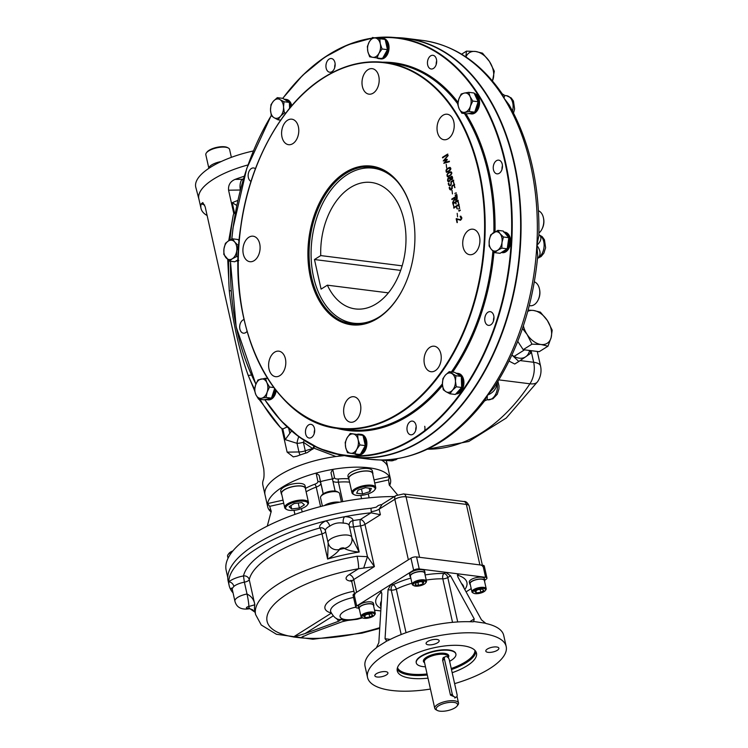 <?xml version="1.0" encoding="UTF-8"?>
<svg xmlns="http://www.w3.org/2000/svg" width="748" height="748" viewBox="0 0 748 748"><rect width="100%" height="100%" fill="white"/><g stroke="black" fill="none" stroke-linecap="round" stroke-linejoin="round"><path stroke-width="1.12" d="M448.473 171.114C450.922 168.655 450.745 167.842 447.93 168.674C445.471 171.17 445.649 171.984 448.473 171.114M449.352 180.969C452.605 175.612 444.91 180.203 449.352 180.969M451.764 179.118L451.848 176.837C450.52 177.407 450.296 178.22 451.194 179.258L452.063 179.155L451.998 176.874M451.343 179.268L452.063 179.155M448.847 181.156L450.371 180.146L450.548 178.884L449.604 178.052M450.324 177.734L452.073 176.341M448.697 181.773L447.902 180.52L448.697 177.931L449.632 177.491M455.588 195.565L456.897 194.527M456.149 199.623L456.663 196.584L454.522 197.93L456.149 199.623M455.663 199.8L456.448 199.66L456.71 196.78M455.579 200.361L454.644 199.847M452.213 199.604L452.091 199.09L457.215 195.873M452.914 202.717L454.644 199.005L454.204 198.351M454.083 208.122L453.971 207.607L459.113 204.372M457.28 208.86L456.486 206.616M459.44 207.682L458.608 205.279M459.076 211.17L460.385 210.132M490.781 324.81A6.9 4.572 -82.8 0 0 493.97 318.377A6.9 4.572 -82.8 0 0 491.483 312.122A6.9 4.572 -82.8 0 0 490.239 311.673A6.9 4.572 -82.8 0 0 484.835 317.947A6.9 4.572 -82.8 0 0 488.509 325.371A6.9 4.572 -82.8 0 0 490.781 324.81M499.262 173.293A6.9 4.572 -82.8 0 0 502.46 165.869A6.9 4.572 -82.8 0 0 498.72 160.156A6.9 4.572 -82.8 0 0 496.448 160.708A6.9 4.572 -82.8 0 0 493.241 168.132A6.9 4.572 -82.8 0 0 496.99 173.845A6.9 4.572 -82.8 0 0 499.262 173.293M433.466 68.433A6.9 4.572 -82.8 0 0 436.673 61.018A6.9 4.572 -82.8 0 0 432.924 55.296A6.9 4.572 -82.8 0 0 427.959 59.653A6.9 4.572 -82.8 0 0 431.203 68.994A6.9 4.572 -82.8 0 0 433.466 68.433M331.953 71.668A6.9 4.572 -82.8 0 0 335.151 64.253A6.9 4.572 -82.8 0 0 331.411 58.531A6.9 4.572 -82.8 0 0 326.147 68.143A6.9 4.572 -82.8 0 0 329.681 72.229A6.9 4.572 -82.8 0 0 331.953 71.668M255.405 168.796A6.9 4.572 -82.8 0 0 253.628 167.963A6.9 4.572 -82.8 0 0 248.401 173.265A6.9 4.572 -82.8 0 0 250.645 181.212A6.9 4.572 -82.8 0 0 251.01 181.409M244.035 319.555A6.9 4.572 -82.8 0 0 239.678 326.596A6.9 4.572 -82.8 0 0 243.418 333.178A6.9 4.572 -82.8 0 0 245.69 332.626A6.9 4.572 -82.8 0 0 247.036 331.392M311.477 437.477A6.9 4.572 -82.8 0 0 314.179 433.681A6.9 4.572 -82.8 0 0 310.934 424.34A6.9 4.572 -82.8 0 0 305.53 430.614A6.9 4.572 -82.8 0 0 309.204 438.038A6.9 4.572 -82.8 0 0 311.477 437.477M412.999 434.242A6.9 4.572 -82.8 0 0 415.991 425.191A6.9 4.572 -82.8 0 0 412.457 421.105A6.9 4.572 -82.8 0 0 407.052 427.379A6.9 4.572 -82.8 0 0 410.727 434.803A6.9 4.572 -82.8 0 0 412.999 434.242M259.706 243.801A12.856 8.518 97.2 0 1 249.907 261.707A12.856 8.518 97.2 0 1 243.063 247.887A12.856 8.518 97.2 0 1 253.123 236.2A12.856 8.518 97.2 0 1 259.706 243.801M298.387 126.786A12.856 8.518 97.2 0 1 288.588 144.691A12.856 8.518 97.2 0 1 281.744 130.872A12.856 8.518 97.2 0 1 291.804 119.184A12.856 8.518 97.2 0 1 298.387 126.786M378.787 76.268A12.856 8.518 97.2 0 1 368.988 94.164A12.856 8.518 97.2 0 1 362.144 80.345A12.856 8.518 97.2 0 1 372.205 68.657A12.856 8.518 97.2 0 1 378.787 76.268M453.812 121.831A12.856 8.518 97.2 0 1 444.013 139.736A12.856 8.518 97.2 0 1 437.169 125.916A12.856 8.518 97.2 0 1 447.229 114.229A12.856 8.518 97.2 0 1 453.812 121.831M479.515 236.798A12.856 8.518 97.2 0 1 469.707 254.703A12.856 8.518 97.2 0 1 462.862 240.884A12.856 8.518 97.2 0 1 472.923 229.197A12.856 8.518 97.2 0 1 479.515 236.798M440.834 353.813A12.856 8.518 97.2 0 1 431.026 371.719A12.856 8.518 97.2 0 1 424.181 357.899A12.856 8.518 97.2 0 1 434.242 346.212A12.856 8.518 97.2 0 1 440.834 353.813M360.433 404.341A12.856 8.518 97.2 0 1 350.625 422.237A12.856 8.518 97.2 0 1 343.781 408.417A12.856 8.518 97.2 0 1 353.841 396.73A12.856 8.518 97.2 0 1 360.433 404.341M285.409 358.769A12.856 8.518 97.2 0 1 275.601 376.674A12.856 8.518 97.2 0 1 268.756 362.855A12.856 8.518 97.2 0 1 278.817 351.167A12.856 8.518 97.2 0 1 285.409 358.769M456.673 219.173L457.019 222.567L456.168 218.743L460.413 219.622L461.264 219.108L460.142 216.228C462.32 217.229 462.386 218.556 460.338 220.202L456.673 219.173M457.187 213.339L457.58 216.883L457.187 213.339M458.29 209.01L459.721 208.44L458.29 209.01M458.664 210.665L460.085 210.095L460.188 210.562L458.664 210.665M458.814 204.335L459.506 207.411L458.571 205.083L456.804 206.186L456.972 208.823L456.439 206.42L453.784 208.084L453.662 207.57L458.814 204.335M453.251 203.774L453.821 206.355L452.783 203.475L457.888 200.258L458.58 203.363L457.645 201.016L455.906 202.1L455.897 203.933L455.541 202.334L453.251 203.774M456.916 195.836C457.617 199.445 456.813 200.679 454.504 199.538L452.605 202.671L454.345 198.968L454.158 198.155L451.914 199.566L451.792 199.052L456.916 195.836M454.803 193.405L456.224 192.834L454.803 193.405M455.177 195.06L456.598 194.489L456.701 194.957L455.28 195.527L455.177 195.06M452.054 190.375L452.447 193.919L452.054 190.375M454.092 185.055L452.325 186.168L451.502 189.693C450.165 190.254 449.389 189.506 449.202 187.449L449.567 187.215C451.072 190.179 451.829 189.73 451.848 185.878L454.335 184.307L454.662 187.598L454.092 185.055M453.166 180.894L451.399 182.007L450.577 185.532C449.23 186.093 448.463 185.345 448.267 183.288L449.52 185.158L450.464 185.008L451.044 184.317L450.913 181.717L453.41 180.156L453.727 183.438L453.166 180.894M450.268 177.931C452.288 172.863 454.148 181.128 450.623 179.492L449.221 181.577C446.107 182.596 448.061 175.256 450.268 177.931M449.576 176.042L447.407 176.743C446.341 174.424 447.51 172.769 450.913 171.788C452.465 172.713 452.016 174.134 449.576 176.042M448.594 171.638L446.425 172.339C445.359 170.02 446.528 168.365 449.931 167.393C451.483 168.319 451.035 169.731 448.594 171.638M446.229 164.317L446.621 167.851L446.229 164.317M444.705 162.447L449.183 161.241L449.296 161.774L443.779 163.279L446.35 160.081L443.255 160.942L447.902 155.509L444.2 160.109L446.967 159.324L447.108 159.96L444.705 162.447M447.575 154.116L447.687 154.63L442.582 157.847L442.47 157.332L447.575 154.116M345.127 172.564A79.961 52.986 97.2 0 1 412.587 214.339A79.961 52.986 97.2 0 1 403.266 288.298A79.961 52.986 97.2 0 1 317.358 297.246A79.961 52.986 97.2 0 1 345.127 172.564M403.35 288.111A79.148 52.444 97.2 0 1 378.142 317.676A79.148 52.444 97.2 0 1 352.112 324.062A79.148 52.444 97.2 0 1 309.148 258.499A79.148 52.444 97.2 0 1 345.894 173.386A79.148 52.444 97.2 0 1 371.924 167A79.148 52.444 97.2 0 1 412.634 214.536M484.302 371.307A210.497 139.483 -82.8 0 0 511.697 154.041M424.733 426.295A6.9 4.572 97.2 0 1 424.453 431.531M415.729 430.324A6.9 4.572 97.2 0 1 416.197 426.687M314.216 433.56A6.9 4.572 97.2 0 1 314.674 429.922M334.693 67.75A6.9 4.572 97.2 0 1 335.151 64.113M436.206 64.515A6.9 4.572 97.2 0 1 436.664 60.878M501.992 169.366A6.9 4.572 97.2 0 1 502.45 165.729M493.512 320.892A6.9 4.572 97.2 0 1 493.97 317.255M445.154 162.316L449.483 161.278M444.658 159.978L447.267 159.361M443.555 160.979L448.202 155.547M444.088 163.316L446.659 160.119M446.584 172.349C445.668 170.086 446.827 168.44 450.081 167.421M446.687 171.797L450.025 170.161L450.707 168.562L449.997 168.038M449.454 175.518C451.194 174.48 451.652 173.443 450.838 172.405C448.164 172.947 447.052 174.209 447.51 176.191L449.763 175.556C451.493 174.518 451.951 173.48 451.147 172.442L450.979 172.442M447.669 176.191L449.763 175.556M447.566 176.752C446.649 174.49 447.818 172.844 451.063 171.816M450.913 181.717L453.709 180.193M449.885 185.224L451.353 184.363L451.222 181.755M454.036 183.475L453.204 181.1M449.791 185.813L448.837 184.532L448.94 183.101M451.848 185.878L454.634 184.345M454.962 187.636L454.139 185.261M450.82 189.384L452.278 188.524L452.147 185.915M450.717 189.983L449.772 188.692L449.866 187.252M453.774 206.607L453.082 203.512L458.187 200.296M456.205 203.97L455.588 202.53M458.515 203.634L457.683 201.212M457.318 222.605L456.832 218.584M461.264 219.108L460.899 216.191M460.544 219.622L461.563 219.145M460.646 220.239L456.991 219.267M442.881 157.884L442.769 157.37L447.874 154.153M424.864 573.894A7.714 2.758 167.4 0 0 425.06 572.949L424.649 571.098A7.714 2.758 167.4 0 0 422.04 569.696A7.714 2.758 167.4 0 0 413.7 570.939A7.714 2.758 167.4 0 0 409.595 574.464L410.007 576.315A7.714 2.758 167.4 0 0 410.596 577.082M425.06 572.949A7.714 2.758 167.4 0 0 422.452 571.537A7.714 2.758 167.4 0 0 414.111 572.781A7.714 2.758 167.4 0 0 410.007 576.315M373.635 606.086A7.714 2.758 167.4 0 0 373.832 605.141L373.42 603.29A7.714 2.758 167.4 0 0 368.231 601.841A7.714 2.758 167.4 0 0 360.162 604.244A7.714 2.758 167.4 0 0 358.367 606.656L358.778 608.507A7.714 2.758 167.4 0 0 359.367 609.274M373.832 605.141A7.714 2.758 167.4 0 0 368.642 603.692A7.714 2.758 167.4 0 0 360.573 606.095A7.714 2.758 167.4 0 0 358.778 608.507M484.573 581.43A7.714 2.758 167.4 0 0 484.779 580.476L484.367 578.625A7.714 2.758 167.4 0 0 476.242 577.624A7.714 2.758 167.4 0 0 469.314 581.991L469.725 583.842A7.714 2.758 167.4 0 0 470.314 584.618M484.779 580.476A7.714 2.758 167.4 0 0 476.654 579.476A7.714 2.758 167.4 0 0 469.725 583.842M285.25 99.297L286.4 99.437A10.313 6.835 97.2 0 1 289.878 101.55A10.313 6.835 97.2 0 1 291.729 105.749M290.832 106.805L289.906 102.831L288.896 101.429L287.961 100.372L284.352 99.185A10.313 6.835 97.2 0 1 287.83 101.298A10.313 6.835 97.2 0 1 288.055 101.588M289.467 104.617A10.313 6.835 97.2 0 1 289.953 107.862M285.035 99.269L288.822 101.419L290.776 106.88M360.125 434.27L361.275 434.41A10.313 6.835 97.2 0 1 366.885 443.349A10.313 6.835 97.2 0 1 358.694 454.868L357.591 454.728L360.358 454.232M360.442 454.251L363.089 452.278L364.949 449.118L365.922 445.256L365.866 441.283L364.781 437.804L362.574 435.317M362.836 435.345L360.171 434.279M363.089 452.278L360.471 454.204M360.349 454.195L356.646 454.616A10.313 6.835 97.2 0 1 354.767 453.943M357.114 434.373A10.313 6.835 97.2 0 1 359.227 434.158A10.313 6.835 97.2 0 1 361.527 435.112M363.453 437.402A10.313 6.835 97.2 0 1 364.837 443.087A10.313 6.835 97.2 0 1 364.837 443.555M359.91 434.242L362.687 435.289L364.659 437.711L365.763 441.161L365.856 445.135L364.902 449.006L363.061 452.194M364.276 447.416A10.313 6.835 97.2 0 1 361.237 452.83M358.619 454.438A10.313 6.835 97.2 0 1 356.646 454.616M457.168 373.289L458.309 373.439A10.313 6.835 97.2 0 1 461.796 375.552A10.313 6.835 97.2 0 1 463.18 387.314A10.313 6.835 97.2 0 1 455.841 393.906M455.971 393.766L460.123 391.307L461.984 388.137L462.965 384.276L462.9 380.302L461.815 376.824L459.88 374.374L456.261 373.177A10.313 6.835 97.2 0 1 459.749 375.29A10.313 6.835 97.2 0 1 459.964 375.589M461.984 388.137L460.104 391.223L456 393.738M456.944 373.271L459.73 374.318L461.694 376.73L462.806 380.19L462.89 384.154L461.853 388.016M461.376 378.619A10.313 6.835 97.2 0 1 461.591 385.257M460.394 388.876A10.313 6.835 97.2 0 1 456.598 393.074M504.143 232.104L505.003 232.207A10.313 6.835 97.2 0 1 510.585 242.221A10.313 6.835 97.2 0 1 503.862 252.618A10.313 6.835 97.2 0 1 502.422 252.665L501.31 252.525L504.348 252.067L506.807 250.075L508.668 246.915L509.65 243.053L509.584 239.079L508.509 235.601L506.564 233.142L503.787 232.058M504.087 252.029L501.31 252.525M506.807 250.075L504.068 251.992M503.628 232.039L506.415 233.086L508.378 235.508L509.491 238.958L509.575 242.932L508.631 246.803L506.789 249.991M505.798 249.71A10.313 6.835 97.2 0 1 501.805 252.366A10.313 6.835 97.2 0 1 501.487 252.413M504.367 232.376A10.313 6.835 97.2 0 1 507.714 236.349M508.509 239.902A10.313 6.835 97.2 0 1 507.546 246.578M474.335 93.519A10.313 6.835 97.2 0 1 477.673 109.975A10.313 6.835 97.2 0 1 471.408 113.92L470.296 113.78L473.334 113.313L475.793 111.33L477.654 108.161L478.636 104.299L478.57 100.326L477.486 96.847L474.447 93.762L477.364 96.754L478.309 100.288M475.532 111.293L473.316 113.266L469.351 113.659A10.313 6.835 97.2 0 1 468.697 113.528M477.654 108.161L475.513 111.209M477.476 103.822A10.313 6.835 97.2 0 1 475.625 109.713A10.313 6.835 97.2 0 1 475.401 110.078M473.213 112.509A10.313 6.835 97.2 0 1 469.351 113.659M477.523 108.039L478.561 104.178L478.477 100.213M474.905 94.744A10.313 6.835 97.2 0 1 477.346 99.989M276.199 390.634A10.313 6.835 97.2 0 1 274.423 395.935A10.313 6.835 97.2 0 1 268.149 399.871L267.045 399.741L270.075 399.273L272.543 397.291L274.404 394.121L275.395 389.615M272.543 397.291L270.065 399.226L266.101 399.619A10.313 6.835 97.2 0 1 265.447 399.488M274.217 389.773A10.313 6.835 97.2 0 1 272.375 395.673A10.313 6.835 97.2 0 1 272.15 396.038M275.32 389.512L274.357 394.009L272.515 397.207M269.953 398.469A10.313 6.835 97.2 0 1 266.101 399.619M324.286 505.62A10.313 3.684 -12.6 0 1 324.744 505.311A10.313 3.684 -12.6 0 1 339.527 502.226M333.851 503.357L332.673 503.656M238.144 261.136A10.313 6.835 97.2 0 1 237.135 261.127L236.031 260.987L238.799 260.491M238.79 260.444L236.022 260.987M238.163 260.22A10.313 6.835 97.2 0 1 236.527 260.818A10.313 6.835 97.2 0 1 236.209 260.865M384.846 39.354L382.069 38.298L383.434 38.466A10.313 6.835 97.2 0 1 389.044 47.395A10.313 6.835 97.2 0 1 380.854 58.924L379.75 58.783L382.527 58.288M384.996 39.401L382.228 38.316M382.611 58.297L385.248 56.334L387.109 53.164L388.09 49.303L388.025 45.329L386.94 41.851L384.734 39.364M385.248 56.334L382.63 58.26M385.622 41.458A10.313 6.835 97.2 0 1 386.997 47.143A10.313 6.835 97.2 0 1 386.997 47.61M386.436 51.462A10.313 6.835 97.2 0 1 383.397 56.885M380.788 58.484A10.313 6.835 97.2 0 1 378.806 58.662A10.313 6.835 97.2 0 1 376.927 57.998M382.509 58.241L378.806 58.662M384.855 39.335L386.819 41.757L387.978 47.264L387.062 53.052L385.229 56.25M379.273 38.429A10.313 6.835 97.2 0 1 381.387 38.204A10.313 6.835 97.2 0 1 383.687 39.158M457.065 694.602A3.244 2.141 -122.1 0 1 456.383 697.043A3.244 2.141 -122.1 0 1 452.241 693.994L444.471 659.212A3.244 2.141 -122.1 0 1 445.154 656.772A3.244 2.141 -122.1 0 1 449.296 659.82L457.065 694.602M455.336 697.258L450.464 695.116L442.601 659.97L443.508 657.38L444.583 657.127M438.739 705.747A10.958 3.918 -12.6 0 1 452.129 702.269A10.958 3.918 -12.6 0 1 457.084 706.028A10.958 3.918 -12.6 0 1 447.734 710.6A10.958 3.918 -12.6 0 1 437.328 710.45A10.958 3.918 -12.6 0 1 438.739 705.747M437.328 710.45L436.019 709.749A12.174 4.348 -12.6 0 1 434.747 708.328A12.174 4.348 -12.6 0 1 437.58 704.523A12.174 4.348 -12.6 0 1 450.324 700.726A12.174 4.348 -12.6 0 1 458.515 703.008A12.174 4.348 -12.6 0 1 457.972 704.84L457.084 706.028M425.472 666.814A20.299 7.256 -12.6 0 1 416.281 662.924A20.299 7.256 -12.6 0 1 421.002 656.594A20.299 7.256 -12.6 0 1 442.236 650.264A20.299 7.256 -12.6 0 1 455.897 654.07A20.299 7.256 -12.6 0 1 449.623 661.297M454.616 683.625A71.032 25.385 167.4 0 0 506.19 646.496L503.713 635.398A71.032 25.385 167.4 0 0 485.948 623.505L481.46 619.83L457.757 576.727L457.823 574.165L459.057 573.968L419.235 568.947A4.058 1.449 167.4 0 0 413.635 570.191L390.867 584.497L388.062 589.695L385.052 638.736L390.278 639.39M484.704 580.149L486.022 579.317A4.058 1.449 167.4 0 0 486.967 578.054L484.283 566.03A4.058 1.449 167.4 0 0 482.909 565.292L416.552 556.923A4.058 1.449 167.4 0 0 410.951 558.167L354.019 593.94A4.058 1.449 167.4 0 0 353.075 595.202L355.768 607.226A4.058 1.449 167.4 0 0 357.142 607.965L358.703 608.161M486.967 578.054A4.058 1.449 167.4 0 0 485.592 577.316L459.057 573.968L457.309 575.062M401.19 634.538L391.251 590.097A4.058 2.693 97.2 0 1 393.018 584.768L390.867 584.497L356.712 605.964A4.058 1.449 167.4 0 0 355.768 607.226M436.897 639.447A6.695 2.394 167.4 0 0 429.651 640.531A6.695 2.394 167.4 0 0 426.089 643.589A6.695 2.394 167.4 0 0 433.148 644.467A6.695 2.394 167.4 0 0 439.16 640.671A6.695 2.394 167.4 0 0 436.897 639.447M497.317 650.293A6.695 2.394 167.4 0 0 498.879 648.198A6.695 2.394 167.4 0 0 496.616 646.983A6.695 2.394 167.4 0 0 489.37 648.058A6.695 2.394 167.4 0 0 485.807 651.125A6.695 2.394 167.4 0 0 490.314 652.378A6.695 2.394 167.4 0 0 497.317 650.293M376.422 673.696A6.695 2.394 167.4 0 0 374.86 675.781A6.695 2.394 167.4 0 0 381.919 676.66A6.695 2.394 167.4 0 0 387.932 672.863A6.695 2.394 167.4 0 0 385.669 671.639A6.695 2.394 167.4 0 0 376.422 673.696M416.243 662.728A20.299 7.256 -12.6 0 1 434.42 651.031A20.299 7.256 -12.6 0 1 455.841 653.874M428.006 678.155A40.588 14.502 -12.6 0 1 397.253 670.844A40.588 14.502 -12.6 0 1 406.706 658.193A40.588 14.502 -12.6 0 1 449.165 645.524A40.588 14.502 -12.6 0 1 476.485 653.135A40.588 14.502 -12.6 0 1 452.175 672.704M506.19 646.496A71.032 25.385 167.4 0 0 482.151 633.537A71.032 25.385 167.4 0 0 405.332 644.991A71.032 25.385 167.4 0 0 367.549 677.492A71.032 25.385 167.4 0 0 430.437 689.058M374.542 610.162L380.788 610.948M381.555 591.911L379.479 591.649L380.685 591.313L381.854 593.594L378.843 642.635L376.328 647.871A71.032 25.385 167.4 0 0 365.061 666.393L367.549 677.492M469.763 621.719L474.223 618.914L473.596 621.728L472.671 621.831A71.032 25.385 167.4 0 0 387.716 640.709L386.323 641.036M376.936 647.226L386.828 641.008L385.052 638.736M457.711 621.943L447.781 577.531A4.058 2.674 57.9 0 0 443.938 573.454L445.78 572.295L450.52 575.81L474.223 618.914M474.064 621.532L485.125 623.178M466.079 591.855L471.212 588.629M322.388 506.097L320.518 497.747A9.743 3.478 -12.6 0 1 320.948 496.289A9.743 3.478 -12.6 0 1 322.79 494.709A9.743 3.478 -12.6 0 1 338.517 492.362A9.743 3.478 -12.6 0 1 339.536 493.493L341.406 501.861M320.948 496.289L321.892 495.017A8.443 3.02 -12.6 0 1 323.491 493.643A8.443 3.02 -12.6 0 1 337.124 491.614L338.517 492.362M228.047 558.26L227.579 556.147A9.743 3.478 -12.6 0 1 228.009 554.689A9.743 3.478 -12.6 0 1 232.03 551.987M228.009 554.689L228.953 553.417A8.443 3.02 -12.6 0 1 232.927 550.874M474.802 591.556L477.785 589.676L482.301 589.115L483.825 590.434L480.833 592.313L476.326 592.874L474.802 591.556M475.878 590.873L476.326 592.874M480.179 589.377L480.833 592.313M485.293 590.602L485.882 589.798A7.302 2.609 167.4 0 0 486.2 588.704A7.302 2.609 167.4 0 0 483.732 587.376A7.302 2.609 167.4 0 0 475.831 588.554A7.302 2.609 167.4 0 0 471.941 591.892A7.302 2.609 167.4 0 0 472.708 592.743L473.578 593.22A6.498 2.319 167.4 0 0 479.749 593.304A6.498 2.319 167.4 0 0 485.293 590.602A6.498 2.319 167.4 0 0 483.376 588.442A6.498 2.319 167.4 0 0 475.307 589.938A6.498 2.319 167.4 0 0 473.578 593.22M486.2 588.704L484.386 580.57A7.302 2.609 167.4 0 0 476.682 579.616A7.302 2.609 167.4 0 0 470.127 583.758L471.941 591.892M418.59 585.347L415.112 584.908L415.953 583.057L420.283 581.654L423.77 582.094L422.919 583.936L418.59 585.347L417.936 582.412M422.47 581.925L422.919 583.936M425.575 583.066L426.164 582.271A7.302 2.609 167.4 0 0 426.491 581.177A7.302 2.609 167.4 0 0 421.573 579.803A7.302 2.609 167.4 0 0 413.925 582.084A7.302 2.609 167.4 0 0 412.223 584.366A7.302 2.609 167.4 0 0 412.99 585.216L413.859 585.684A6.498 2.319 167.4 0 0 420.03 585.778A6.498 2.319 167.4 0 0 425.575 583.066A6.498 2.319 167.4 0 0 422.629 580.841A6.498 2.319 167.4 0 0 414.691 582.898A6.498 2.319 167.4 0 0 413.859 585.684M426.491 581.177L424.668 573.033A7.302 2.609 167.4 0 0 416.963 572.08A7.302 2.609 167.4 0 0 410.409 576.222L412.223 584.366M372.728 615.183L369.746 617.063L365.23 617.624L363.706 616.305L366.698 614.426L371.204 613.865L372.728 615.183M369.091 614.127L369.746 617.063M364.79 615.632L365.23 617.624M374.346 615.258L374.935 614.463A7.302 2.609 167.4 0 0 375.262 613.369A7.302 2.609 167.4 0 0 372.785 612.032A7.302 2.609 167.4 0 0 364.884 613.21A7.302 2.609 167.4 0 0 360.994 616.558A7.302 2.609 167.4 0 0 361.761 617.409L362.63 617.876A6.498 2.319 167.4 0 0 364.154 618.306A6.498 2.319 167.4 0 0 374.346 615.258A6.498 2.319 167.4 0 0 367.782 613.435A6.498 2.319 167.4 0 0 362.63 617.876M375.262 613.369L373.439 605.226A7.302 2.609 167.4 0 0 370.961 603.898A7.302 2.609 167.4 0 0 363.061 605.076A7.302 2.609 167.4 0 0 359.18 608.414L360.994 616.558M381.022 504.591L378.17 505.583L376.253 507.172L370.999 508.266L371.214 511.651A8.116 2.899 -12.6 0 0 379.143 509.164L382.209 504.217L395.87 495.634A4.871 3.207 -122.1 0 0 394.841 499.299L379.143 509.164L380.386 514.717L364.968 524.404A4.871 3.207 57.9 0 0 360.358 519.505A4.871 1.094 -97.6 0 0 360.573 525.853A4.871 1.739 167.4 0 0 364.968 524.404L374.393 566.582L353.757 579.55A4.871 3.207 -122.1 0 0 349.148 574.651A12.987 4.638 -12.6 0 0 350.522 581.074L351.523 581.196M353.58 597.428A24.338 8.696 -12.6 0 0 330.681 611.658C333.309 616.642 336.142 619.241 339.181 619.466L341.359 619.4L338.704 621.223L336.478 618.381M331.271 613.192L293.506 636.922A2.431 1.599 -122.1 0 1 293.758 636.969L293.506 636.922A88.488 31.622 -12.6 0 1 274.039 604.459A88.488 31.622 -12.6 0 1 358.526 568.76L349.148 574.651M338.704 621.223L304.941 633.631L293.758 636.969M303.52 636.09L300.743 637.838A2.431 1.599 57.9 0 0 300.509 637.82L308.559 634.089L342.322 621.682L348.4 620.288C344.566 620.541 342.219 620.251 341.359 619.4M347.109 620.485L348.4 620.288M379.76 627.665A88.488 31.622 -12.6 0 1 300.743 637.838L293.422 636.978M379.713 628.385L361.873 633.163L312.916 639.241L276.451 634.285L261.248 624.991L255.601 614.538A98.231 35.1 -12.6 0 1 357.095 556.222A9.743 1.253 80.2 0 1 358.526 568.76L374.393 566.582L367.464 556.652L363.846 567.564M357.095 556.222L367.464 556.652L360.573 525.853A98.231 35.1 -12.6 0 0 353.561 526.882A4.871 0.767 80.9 0 1 352.991 520.589A103.102 36.848 -12.6 0 1 360.358 519.505L371.017 512.81L380.386 514.717M255.115 612.35L252.581 609.723L249.645 608.732C241.492 610.069 236.574 607.544 234.909 601.168A12.174 4.348 -12.6 0 1 247.027 594.015A4.871 1.739 -12.6 0 1 247.027 594.015A9.743 0.888 79.4 0 1 248.85 606.488L254.844 604.777L249.224 579.625A98.231 35.1 -12.6 0 1 321.995 533.894A4.871 0.729 74.1 0 0 319.854 527.948A17.045 6.096 -12.6 0 1 325.735 520.926A117.717 42.066 -12.6 0 1 344.781 516.69A117.717 42.066 -12.6 0 1 371.017 512.81M255.087 612.266L249.206 608.18A14.614 5.227 -12.6 0 0 249.187 608.18A9.743 0.842 -104.5 0 0 249.645 608.732L249.654 608.732A9.743 0.823 -104.5 0 1 249.206 608.18A103.102 36.848 -12.6 0 1 248.85 606.488A14.614 5.227 -12.6 0 1 248.822 606.488A9.743 0.898 79.4 0 0 247.027 594.015C251.562 596.343 254.161 599.933 254.844 604.777A98.231 35.1 -12.6 0 0 254.769 610.836L255.601 614.538M352.056 540.028A9.743 9.051 -177.3 0 1 344.314 548.415C348.054 550.369 353.019 551.575 359.18 552.033L353.561 526.882A4.871 1.739 167.4 0 1 349.381 526.386M351.859 537.756L359.18 552.033A98.231 35.1 -12.6 0 0 327.615 559.055L321.995 533.894A4.871 1.739 -12.6 0 0 325.595 531.641M328.924 545.03L328.054 542.637A12.174 4.348 -12.6 0 1 338.994 535.727A12.174 4.348 -12.6 0 1 351.822 537.316L352.056 540.037A9.743 9.051 -177 0 1 344.314 548.415A2.431 0.87 -12.6 0 0 341.743 548.004A2.431 0.87 -12.6 0 0 339.573 549.462A14.614 5.227 -12.6 0 1 339.583 549.471A9.743 9.06 -26.9 0 1 328.924 545.021A9.743 9.06 -27.2 0 0 339.573 549.462C336.993 552.828 333 556.026 327.615 559.055L328.194 543.02M329.746 526.162A4.871 2.59 63.5 0 0 325.735 520.926A117.717 42.066 -12.6 0 0 228.776 581.851A17.045 6.096 -12.6 0 1 243.483 575.941A103.102 36.848 -12.6 0 1 319.854 527.948A4.871 4.525 -27.2 0 1 325.184 530.164L325.408 530.79A12.174 4.348 -12.6 0 1 329.746 526.162C333.879 523.329 338.414 522.319 343.351 523.133A4.871 2.618 91.5 0 1 344.781 516.69A17.045 6.096 -12.6 0 1 352.991 520.589A4.871 4.525 -177 0 0 349.12 524.769L349.176 525.479A12.174 4.348 -12.6 0 0 343.351 523.133M234.909 601.168L232.104 588.601L233.881 586.404A4.871 3.721 50.4 0 0 228.776 581.851A117.717 42.066 -12.6 0 0 229.14 585.488L228.149 581.046A117.717 42.066 -12.6 0 1 370.999 508.266M233.067 592.921A117.717 42.066 -12.6 0 1 230.234 588.676A117.717 42.066 -12.6 0 1 229.14 585.488M232.104 588.601L231.871 588.012L232.45 588.395M232.198 589.05A17.045 6.096 -12.6 0 1 230.234 588.676A4.871 3.74 104.7 0 1 232.02 588.321M482.638 566.395A8.116 2.899 167.4 0 0 479.889 564.908L419.572 557.307L406.042 496.812A4.871 3.226 -82.8 0 0 403.546 493.932L395.87 495.634M479.889 564.908L466.369 504.423L406.042 496.812A8.116 2.899 -12.6 0 0 394.841 499.299L408.361 559.794L356.609 592.313A8.116 2.899 167.4 0 0 354.72 594.847M344.314 548.415L344.314 548.415A103.102 36.848 -12.6 0 0 339.583 549.471M267.279 526.115L271.234 511.239L269.682 506.34L267.606 503.572A62.916 22.487 167.4 0 0 267.691 506.751A62.916 22.487 167.4 0 0 268.878 509.538L268.897 509.369M269.252 509.453L271.215 511.51M335.123 491.053L330.981 472.643L332.757 469.398A62.916 22.487 167.4 0 0 316.114 473.091L319.097 475.289L323.258 493.792M389.334 485.125L390.578 482.488A62.916 22.487 167.4 0 0 390.493 479.309A62.916 22.487 167.4 0 0 389.306 476.523L388.586 479.907L389.212 484.891L397.487 494.811M268.878 509.538A62.916 22.487 167.4 0 0 271.141 512.034M344.417 455.597A62.916 22.487 167.4 0 0 264.923 491.595A62.916 22.487 167.4 0 0 264.998 494.699A62.916 22.487 167.4 0 0 265.016 494.774L267.691 506.751M386.23 460.226L387.819 467.322A62.916 22.487 167.4 0 0 381.293 459.992A62.916 22.487 167.4 0 1 387.819 467.322L390.493 479.309M317.928 481.59A2.431 2.272 167.9 0 1 320.808 483.283A8.116 2.899 167.4 0 1 316.226 487.088A2.431 0.785 -110.1 0 0 314.721 484.255A5.685 2.029 167.4 0 0 317.928 481.59L316.114 473.091A62.916 22.487 167.4 0 0 267.606 503.572L283.034 500.15M374.047 479.917L389.306 476.523A62.916 22.487 167.4 0 0 332.757 469.398L334.571 477.888A5.685 2.029 167.4 0 0 338.573 478.954A2.431 0.804 85.1 0 0 338.414 482.151L342.762 501.609M389.615 485.574A62.916 22.487 167.4 0 0 390.578 482.488M394.374 496.569A117.305 41.925 167.4 0 0 277.545 521.281A117.305 41.925 167.4 0 0 226.186 570.415L227.785 577.55M511.922 355.048A18.672 12.286 57.9 0 0 525.732 356.749L518.832 361.452L511.922 355.048M529.575 350.475A18.672 12.286 -122.1 0 1 525.732 356.749L530.51 353.383L530.397 350.578M509.042 361.106L514.746 364.024L518.832 361.452M538.934 233.03A12.174 8.069 -82.8 0 0 542.001 229.047L542.365 228.327A10.556 6.994 -82.8 0 0 543.59 218.566A10.556 6.994 -82.8 0 0 543.562 218.444M542.001 229.047A12.174 8.069 -82.8 0 0 543.422 217.78A12.174 8.069 -82.8 0 0 543.394 217.64A12.174 8.069 -82.8 0 0 538.457 210.768M529.285 305.623L530.126 305.726A12.174 8.069 -82.8 0 0 538.027 300.172L538.382 299.452A10.556 6.994 -82.8 0 0 539.14 297.611A10.556 6.994 -82.8 0 0 539.607 289.691L539.448 288.906A12.174 8.069 -82.8 0 0 534.353 281.846M538.027 300.172A12.174 8.069 -82.8 0 0 538.897 298.041A12.174 8.069 -82.8 0 0 539.448 288.906M365.454 487.696L371.373 488.444L369.933 491.576L362.574 493.97L356.656 493.222L358.096 490.09L365.454 487.696M371.26 486.284A11.37 4.058 -12.6 0 1 374.598 490.062A11.37 4.058 -12.6 0 1 364.902 494.802A11.37 4.058 -12.6 0 1 354.103 494.643A11.37 4.058 -12.6 0 1 357.133 488.911A11.37 4.058 -12.6 0 1 371.26 486.284M354.103 494.643L353.234 494.176A12.174 4.348 -12.6 0 1 351.962 492.754A12.174 4.348 -12.6 0 1 358.442 487.182A12.174 4.348 -12.6 0 1 371.606 485.218A12.174 4.348 -12.6 0 1 375.73 487.434A12.174 4.348 -12.6 0 1 375.187 489.267L374.598 490.062M361.462 488.996L362.574 493.97M369.166 488.164L369.933 491.576M351.962 492.754L348.82 478.692A12.174 4.348 -12.6 0 1 355.3 473.119A12.174 4.348 -12.6 0 1 368.465 471.156A12.174 4.348 -12.6 0 1 372.588 473.381L375.73 487.434M231.366 157.342L229.589 149.441A12.174 4.348 167.4 0 0 228.327 148.011L227.457 147.543A11.37 4.058 167.4 0 0 216.658 147.393A11.37 4.058 167.4 0 0 206.962 152.125L206.364 152.919A12.174 4.348 167.4 0 0 205.822 154.752L208.767 167.889M228.327 148.011A12.174 4.348 167.4 0 0 216.761 147.842A12.174 4.348 167.4 0 0 206.364 152.919M289.102 506.733L294.179 503.535L301.846 502.591L304.436 504.835L299.359 508.023L291.692 508.967L289.102 506.733M288.326 504.713A11.37 4.058 -12.6 0 1 302.211 501.104A11.37 4.058 -12.6 0 1 307.353 505.003A11.37 4.058 -12.6 0 1 297.657 509.743A11.37 4.058 -12.6 0 1 286.858 509.584A11.37 4.058 -12.6 0 1 288.326 504.713M286.858 509.584L285.988 509.117A12.174 4.348 -12.6 0 1 284.717 507.696A12.174 4.348 -12.6 0 1 287.55 503.9A12.174 4.348 -12.6 0 1 300.294 500.094A12.174 4.348 -12.6 0 1 308.485 502.385A12.174 4.348 -12.6 0 1 307.942 504.208L307.353 505.003M290.935 505.583L291.692 508.967M298.237 503.039L299.359 508.023M284.717 507.696L281.575 493.633A12.174 4.348 -12.6 0 1 284.408 489.837A12.174 4.348 -12.6 0 1 297.152 486.041A12.174 4.348 -12.6 0 1 305.343 488.322L308.485 502.385M281.781 494.559A12.464 4.451 -12.6 0 1 281.295 493.699A12.464 4.451 -12.6 0 1 287.924 487.995A12.464 4.451 -12.6 0 1 301.407 485.994A12.464 4.451 -12.6 0 1 305.623 488.266A12.464 4.451 -12.6 0 1 305.549 489.248M281.295 493.699L280.734 491.184A12.464 4.451 -12.6 0 1 287.363 485.48A12.464 4.451 -12.6 0 1 300.846 483.47A12.464 4.451 -12.6 0 1 305.062 485.751L305.623 488.266M349.026 479.618A12.464 4.451 -12.6 0 1 348.54 478.757A12.464 4.451 -12.6 0 1 359.732 471.689A12.464 4.451 -12.6 0 1 372.869 473.316A12.464 4.451 -12.6 0 1 372.794 474.297M348.54 478.757L347.979 476.233A12.464 4.451 -12.6 0 1 359.171 469.174A12.464 4.451 -12.6 0 1 372.308 470.801L372.869 473.316M208.655 168.487A12.464 4.451 -12.6 0 1 221.221 161.531M468.706 92.313L474.092 92.995L478.159 101.728L474.709 112.172L467.191 113.864L461.806 113.191L459.122 108.74A9.743 6.452 97.2 0 1 458.814 99.147A9.743 6.452 97.2 0 1 464.302 93.079L468.706 92.313L470.099 96.604L472.773 101.055L470.408 106.188A9.743 6.452 97.2 0 1 464.919 112.256A9.743 6.452 97.2 0 1 459.122 108.74L457.739 104.449L458.814 99.147L461.189 94.014L464.302 93.079A9.743 6.452 97.2 0 1 470.099 96.604A9.743 6.452 -82.8 0 1 470.408 106.188L469.323 111.489L461.806 113.191M472.773 101.055L478.159 101.728M469.323 111.489L474.709 112.172M350.26 433.457L357.609 434.672L358.114 439.721L359.91 444.929L356.731 449.361A9.743 6.452 97.2 0 1 350.513 453.26A9.743 6.452 -82.8 0 1 345.698 447.528L345.193 442.479L347.081 437.889L350.26 433.457L362.995 435.355L365.295 445.612L360.227 454.634L347.483 452.736L345.698 447.528A9.743 6.452 97.2 0 1 347.081 437.889A9.743 6.452 97.2 0 1 353.29 433.98A9.743 6.452 97.2 0 1 358.114 439.721A9.743 6.452 97.2 0 1 356.731 449.361L354.842 453.961M357.609 434.672L362.995 435.355M359.91 444.929L365.295 445.612M274.61 388.586L271.459 398.123L263.941 399.825L258.556 399.142L255.872 394.692L254.488 390.409L255.564 385.108A9.743 6.452 97.2 0 1 261.043 379.04A9.743 6.452 97.2 0 1 266.84 382.565A9.743 6.452 97.2 0 1 267.148 392.148A9.743 6.452 97.2 0 1 261.669 398.216L258.556 399.142M266.073 397.45L261.669 398.216A9.743 6.452 97.2 0 1 255.872 394.692A9.743 6.452 -82.8 0 1 255.564 385.108L257.938 379.975L265.456 378.273L266.84 382.565L269.523 387.015L267.148 392.148L266.073 397.45L271.459 398.123M265.456 378.273L267.644 378.553M269.523 387.015L273.833 387.558M232.591 238.827L234.732 242.062A9.743 6.452 97.2 0 0 228.355 240.996A9.743 6.452 -82.8 0 0 223.97 248.813L225.419 243.334L228.355 240.996L232.591 238.827L237.976 239.51L239.154 240.912M238.173 259.64L234.779 261.772L229.393 261.089L223.82 254.46L223.97 248.813A9.743 6.452 97.2 0 0 225.961 257.695A9.743 6.452 97.2 0 0 232.329 258.752L229.393 261.089M236.555 256.583L236.714 250.935L238.163 245.456L234.732 242.062A9.743 6.452 97.2 0 1 236.714 250.935A9.743 6.452 97.2 0 1 232.329 258.752L236.555 256.583L238.238 256.798M238.163 245.456L238.79 245.531M277.312 97.661L280.014 99.615A9.743 6.452 -82.8 0 0 273.506 101.083L277.312 97.661L282.697 98.343L289.392 102.401L289.588 108.31M274.039 117.688A9.743 6.452 97.2 0 1 270.514 110.124L270.982 104.664L273.506 101.083A9.743 6.452 97.2 0 0 270.514 110.124L271.337 115.734L274.039 117.688A9.743 6.452 97.2 0 0 280.556 116.211L278.032 119.802L274.039 117.688M284.362 112.798L283.539 107.179L284.006 101.728L280.014 99.615A9.743 6.452 97.2 0 1 283.539 107.179A9.743 6.452 97.2 0 1 280.556 116.211L284.362 112.798L285.876 112.985M284.006 101.728L289.392 102.401M278.032 119.802L280.659 120.129M497.869 230.365L503.254 231.048L508.827 237.677L507.228 248.804L500.057 253.31L494.671 252.637L491.24 249.243A9.743 6.452 97.2 0 1 489.257 240.36A9.743 6.452 97.2 0 1 493.643 232.544A9.743 6.452 97.2 0 1 500.01 233.6L503.441 236.994L501.992 242.483L501.843 248.13L497.607 250.299A9.743 6.452 97.2 0 1 491.24 249.243L489.099 246.008L489.257 240.36L490.697 234.872L497.869 230.365L500.01 233.6A9.743 6.452 97.2 0 1 501.992 242.483A9.743 6.452 -82.8 0 1 497.607 250.299L494.671 252.637M503.441 236.994L508.827 237.677M501.843 248.13L507.228 248.804M449.23 371.663L455.915 375.72L455.448 381.181A9.743 6.452 97.2 0 1 452.465 390.213A9.743 6.452 -82.8 0 1 445.948 391.69L443.255 389.736L442.433 384.117L442.9 378.666L445.415 375.085L449.23 371.663L454.616 372.336L461.301 376.403L461.666 387.473L455.326 394.476L449.941 393.803L445.948 391.69A9.743 6.452 97.2 0 1 442.433 384.117A9.743 6.452 97.2 0 1 445.415 375.085A9.743 6.452 97.2 0 1 451.923 373.607A9.743 6.452 97.2 0 1 455.448 381.181L456.28 386.791L452.465 390.213L449.941 393.803M456.28 386.791L461.666 387.473M455.915 375.72L461.301 376.403M372.42 37.503L385.164 39.41L387.455 49.658L382.387 58.69L372.682 57.316A9.743 6.452 97.2 0 1 367.857 51.575A9.743 6.452 97.2 0 1 369.241 41.935L372.42 37.503L379.778 38.728L380.274 43.767A9.743 6.452 97.2 0 1 378.89 53.417A9.743 6.452 97.2 0 1 372.682 57.316L369.643 56.783L367.857 51.575L367.352 46.535L369.241 41.935A9.743 6.452 97.2 0 1 375.449 38.036A9.743 6.452 -82.8 0 1 380.274 43.767L382.069 48.975L378.89 53.417L377.001 58.007M379.778 38.728L385.164 39.41M382.069 48.975L387.455 49.658M465.939 56.951A18.672 12.286 -122.1 0 1 475.541 51.481A18.672 12.286 -122.1 0 1 489.463 61.504L494.306 71.191L492.521 81.027M465.808 56.867L466.471 51.135L475.541 51.481L482.488 53.155L489.463 61.504A18.672 12.286 -122.1 0 1 493.259 78.521A18.672 12.286 57.9 0 1 492.38 80.859M466.471 51.135L461.6 54.193M527.751 311.411A18.672 12.286 -122.1 0 1 533.427 310.457A18.672 12.286 -122.1 0 1 547.349 320.49L552.192 330.167L551.154 337.507L547.985 346.174L541.038 344.501A18.672 12.286 -122.1 0 1 527.125 334.478A18.672 12.286 -122.1 0 1 523.385 325.829M528.107 310.102L533.427 310.457L540.374 312.14L547.349 320.49A18.672 12.286 -122.1 0 1 551.154 337.507A18.672 12.286 57.9 0 1 541.038 344.501L531.968 344.155L527.125 334.478L522.478 328.531M547.985 346.174L539.215 351.691L523.198 349.671L517.756 341.369M531.968 344.155L523.198 349.671M204.643 205.017L201.24 203.821A62.916 22.487 167.4 0 0 201.006 208.412L198.856 198.8A62.916 22.487 -12.6 0 1 247.962 164.953A62.944 22.496 167.4 0 0 198.893 199.099A62.944 22.496 167.4 0 0 199.005 199.473M253.31 150.974A63.402 22.655 167.4 0 0 195.808 187.355L198.893 199.099M321.088 289.121L327.372 285.175A63.73 42.225 -82.8 0 0 355.375 308.924A63.73 42.225 -82.8 0 0 405.238 250.982A63.73 42.225 -82.8 0 0 371.317 182.465A63.73 42.225 -82.8 0 0 320.752 255.582L314.469 259.528L321.088 289.121M397.59 181.932A78.119 51.762 -82.8 0 0 360.667 168.861A78.119 51.762 -82.8 0 0 313.552 276.984A78.119 51.762 -82.8 0 0 341.677 319.452A78.119 51.762 -82.8 0 0 380.695 315.965M341.677 319.452L344.258 320.789A79.148 52.444 -82.8 0 0 354.215 324.258M374.009 167.328A79.148 52.444 -82.8 0 0 363.5 168.207L360.667 168.861M327.372 285.175L388.39 292.87M314.469 259.528L400.676 270.402M320.752 255.582L402.153 265.839M446.173 157.323A105.533 69.929 97.2 0 1 446.752 157.071M443.76 156.519A105.533 69.929 97.2 0 1 444.808 156.089M396.543 37.643A211.076 139.857 97.2 0 1 406.22 38.354A211.076 139.857 97.2 0 1 518.579 265.269A211.076 139.857 97.2 0 1 353.402 457.187A211.076 139.857 97.2 0 1 343.856 455.467M345.483 455.513L335.917 456.514A62.916 22.487 167.4 0 0 265.016 494.774L262.866 485.153A62.916 22.487 -12.6 0 1 263.1 480.562C264.1 478.346 264.306 474.391 263.717 468.706L205.167 206.766L202.792 202.577L201.24 203.821M228.729 240.772L233.152 215.658L233.769 213.451L234.62 213.33L232.245 202.68L236.761 205.438M234.62 213.33L235.246 213.367M227.729 259.584L229.281 290.682A4.871 1.019 176.2 0 0 231.16 290.785M228.748 260.519A219.192 145.243 -82.8 0 0 229.281 290.682C232.675 321.715 238.986 349.933 248.196 375.328A4.871 2.384 157.5 0 0 251.403 374.879M291.739 430.736L285.203 439.628L282.828 428.978L280.528 427.604L258.976 399.198M282.828 428.978L287.709 426.697M254.61 389.334A219.192 145.243 -82.8 0 1 248.196 375.328L254.488 390.381M509.051 104.776L503.946 98.091A211.076 139.857 97.2 0 1 536.868 245.335A211.076 139.857 97.2 0 1 487.322 395.215A211.076 139.857 97.2 0 1 384.341 459.917A211.076 139.857 97.2 0 1 369.69 459.235L390.736 460.796A12.174 8.069 -82.8 0 0 395.879 458.954M512.483 111.003L503.946 98.091L504.825 95.463L502.235 93.865L503.946 98.091A211.076 139.857 97.2 0 0 422.508 40.411C454.176 44.899 480.749 62.72 502.235 93.865M509.005 104.692C529.771 141.634 539.729 185.261 538.878 235.583L536.868 245.335L537.747 255.9M389.035 459.711L385.903 459.898C422.872 457.505 455.784 437.823 484.62 400.863L487.322 395.215L487.182 399.741L487.771 399.815A12.174 8.069 -82.8 0 0 497.083 382.995C496.588 388.642 493.334 392.719 487.322 395.215L493.764 387.978C518.327 349.905 532.978 305.885 537.737 255.91M537.588 257.602A4.871 3.188 -122.9 0 1 538.551 257.546C541.01 254.245 540.449 250.169 536.868 245.335C540.944 241.408 541.917 238.051 539.804 235.265A4.871 3.488 122.2 0 1 538.897 234.984M233.769 213.451L228.57 190.198C228.149 184.99 230.337 181.381 235.115 179.389L242.184 179.286A8.116 3.815 -90.9 0 0 240.37 189.852M340.19 454.831A4.871 0.813 -82.1 0 0 340.041 455.897M339.405 454.307L338.947 456.065M335.917 456.514L313.87 448.136L314.534 446.285M243.044 180.165A8.116 2.188 71.3 0 0 242.184 179.286A56.829 20.308 167.4 0 1 243.427 178.866M305.661 453.138A8.116 2.188 71.3 0 0 305.278 450.82L303.351 442.208A8.116 3.618 122.5 0 0 304.352 440.497M313.87 448.136L307.157 452.68A62.916 22.487 -12.6 0 0 296.975 456.13L293.319 456.878L287.12 452.138L298.957 451.96L297.031 443.34A8.116 2.693 107 0 1 298.817 436.701M312.851 449.296A8.116 0.982 74.7 0 0 312.692 448.557L303.351 442.208A8.116 2.899 -12.6 0 1 297.031 443.34L285.203 439.628M300.098 454.99A8.116 3.815 -90.9 0 1 298.957 451.96A8.116 2.899 167.4 0 0 305.278 450.82A48.714 17.41 -12.6 0 1 312.692 448.557A8.116 2.683 116.6 0 0 313.992 446.014M201.006 208.412A62.916 22.487 167.4 0 0 207.131 215.536M244.213 176.276A62.916 22.487 167.4 0 0 235.115 179.389M287.12 452.138L281.921 428.885M264.736 399.647L280.752 420.47L299.078 436.888L319.246 448.473L340.751 454.934L348.849 456.336A210.899 139.745 -82.8 0 0 422.47 439.964A210.899 139.745 -82.8 0 0 520.234 209.973A210.899 139.745 -82.8 0 0 401.592 38.045L393.411 37.4A210.515 139.493 97.2 0 1 511.828 209.019A210.515 139.493 97.2 0 1 414.252 438.59A210.515 139.493 97.2 0 1 340.751 454.934A210.515 139.493 97.2 0 1 264.801 399.628M282.781 98.39A210.515 139.493 97.2 0 1 328.466 54.819A210.515 139.493 97.2 0 1 371.85 38.185L347.857 44.805L324.557 57.316L302.631 75.333L282.707 98.343M374.739 37.793A210.515 139.493 97.2 0 1 393.411 37.4L374.72 37.793M255.91 384.126A210.515 139.493 97.2 0 1 233.993 314.347M255.087 147.076A210.515 139.493 97.2 0 1 271.29 115.538M265.129 146.73A184.485 122.242 97.2 0 1 324.127 77.334A184.485 122.242 97.2 0 1 384.799 62.449A184.485 122.242 97.2 0 1 484.947 215.256A184.485 122.242 97.2 0 1 399.301 413.644A184.485 122.242 97.2 0 1 338.638 428.529A184.485 122.242 97.2 0 1 243.633 317.171M457.795 103.897A184.485 122.242 -82.8 0 0 393.541 63.552L384.799 62.449C364.211 59.98 343.94 64.954 323.996 77.362C282.407 102.878 249.43 161.97 240.8 226.373C225.204 325.071 272.412 422.826 338.638 428.529L347.381 429.623A184.485 122.242 -82.8 0 0 408.053 414.747A184.485 122.242 -82.8 0 0 442.423 383.836M451.409 371.934A184.485 122.242 -82.8 0 0 492.904 251.01M493.876 232.394A184.485 122.242 -82.8 0 0 464.443 113.518M264.914 399.6A210.113 139.222 -82.8 0 0 413.878 438.178A210.113 139.222 -82.8 0 0 510.37 196.668A210.113 139.222 -82.8 0 0 376.141 37.97M371.55 38.55A210.113 139.222 -82.8 0 0 282.828 98.418M271.3 115.575A210.113 139.222 -82.8 0 0 231.843 239.164M230.543 261.239A210.113 139.222 -82.8 0 0 255.947 384.033M336.376 428.211A185.298 122.784 -82.8 0 0 408.819 415.561A185.298 122.784 -82.8 0 0 442.517 385.51M452.69 372.093A185.298 122.784 -82.8 0 0 493.96 252.011M495.036 231.73A185.298 122.784 -82.8 0 0 465.892 113.705M458.019 102.345A185.298 122.784 -82.8 0 0 382.537 62.196M323.912 77.67A184.083 121.971 97.2 0 1 481.787 265.484A184.083 121.971 97.2 0 1 278.546 393.196A184.083 121.971 97.2 0 1 323.912 77.67M450.464 695.116L452.241 693.994M442.685 660.334L444.471 659.212M434.747 708.328L424.368 661.896A12.174 4.348 -12.6 0 1 427.202 658.09A12.174 4.348 -12.6 0 1 439.946 654.294A12.174 4.348 -12.6 0 1 448.136 656.576L448.463 658.062M424.555 662.728A12.987 4.638 -12.6 0 1 426.435 657.277A12.987 4.638 -12.6 0 1 442.096 653.154A12.987 4.638 -12.6 0 1 448.323 657.417M427.071 673.976A39.775 14.212 -12.6 0 1 410.643 674.042A39.775 14.212 -12.6 0 1 397.469 667.684M474.943 650.367A39.775 14.212 -12.6 0 1 451.24 668.516M427.304 675.005A40.588 14.502 -12.6 0 1 410.297 675.107A40.588 14.502 -12.6 0 1 397.151 669.217M475.887 651.62A40.588 14.502 -12.6 0 1 451.474 669.554M419.235 568.947L416.552 556.923M413.635 570.191L410.951 558.167M485.592 577.316L482.909 565.292M356.712 605.964L354.019 593.94M381.396 600.981A42.617 15.231 167.4 0 0 380.601 605.637L381.003 607.432M381.583 591.967A46.675 16.68 167.4 0 0 380.938 608.423M464.031 588.134L463.788 587.04A42.617 15.231 167.4 0 0 461.479 583.487M464.798 589.527A46.675 16.68 167.4 0 0 457.299 575.156M411.97 583.234A42.617 15.231 167.4 0 0 396.309 589.153L406.042 632.705M410.83 578.101A46.675 16.68 167.4 0 0 393.018 584.768A4.058 2.104 64 0 1 396.309 589.153A4.058 1.449 -12.6 0 1 391.251 590.097L388.062 589.695M450.52 575.81L447.781 577.531A4.058 1.449 -12.6 0 1 442.807 578.821L452.531 622.345M425.088 574.941A46.675 16.68 167.4 0 1 443.938 573.454A4.058 2.132 -89 0 0 442.807 578.821A42.617 15.231 167.4 0 0 426.238 580.074M333.141 615.913L304.941 633.631M331.168 612.986A29.2 10.435 -12.6 0 1 327.764 602.28A29.2 10.435 -12.6 0 1 353.916 591.238M350.522 581.074A4.871 3.226 97.2 0 1 351.214 580.757M361.826 617.446A16.241 5.806 -12.6 0 1 340.331 617.259A16.241 5.806 -12.6 0 1 355.758 607.189M249.187 608.18A2.431 0.87 -12.6 0 1 246.401 607.918A2.431 0.87 -12.6 0 1 248.822 606.488M243.483 575.941A4.871 4.488 -167.1 0 1 249.224 579.625A4.871 1.739 167.4 0 1 244.381 582.178L243.483 575.941M233.881 586.404A12.174 4.348 -12.6 0 1 244.381 582.178L247.027 594.015M354.459 593.669L351.869 582.075A8.116 2.899 -12.6 0 1 353.757 579.55L356.609 592.313M371.466 512.773L371.214 511.651M466.369 504.423A4.871 3.226 -82.8 0 0 463.872 501.534C465.789 501.132 467.537 502.581 469.118 505.9A8.116 2.899 -12.6 0 0 466.369 504.423M323.173 493.858L319.097 475.289M314.721 484.255A34.904 12.473 167.4 0 0 305.633 488.313M320.574 506.555L316.226 487.088A32.473 11.603 167.4 0 0 306.119 491.801M269.682 506.34L283.716 503.217M332.645 480.057A2.431 2.272 167.9 0 1 334.571 477.888M332.86 481.029A8.116 2.899 167.4 0 0 338.414 482.151A32.473 11.603 167.4 0 1 349.596 482.161M348.549 478.785A34.904 12.473 167.4 0 0 338.573 478.954M374.739 482.984L388.586 479.907M360.835 495.428L361.565 498.673M369.147 497.822L368.259 493.848M294.927 514.409L294.02 510.332M301.453 508.64L302.192 511.941M332.393 478.954A61.327 21.916 167.4 0 0 320.509 481.59M233.152 215.658A219.192 145.243 -82.8 0 0 229.991 240.061M260.014 399.329A219.192 145.243 -82.8 0 0 280.528 427.604M289.766 433.064L288.728 428.426M512.53 111.087A12.174 8.069 -82.8 0 0 506.49 95.679L511.202 97.932L513.446 101.036L514.605 108.974L513.53 113.023M538.897 234.797A12.174 8.069 97.2 0 1 539.804 235.265A12.174 8.069 -82.8 0 1 544.105 246.251A12.174 8.069 -82.8 0 1 538.551 257.546A12.174 8.069 97.2 0 1 537.541 258.107M498.86 379.881L529.911 383.789A194.433 128.834 97.2 0 1 427.51 449.174M537.279 351.438L540.533 365.987A20.299 20.299 0 0 1 537.653 381.602A20.299 9.079 -146.5 0 1 529.911 383.789A20.299 13.445 -82.8 0 0 533.661 362.284L520.131 360.573M237.827 200.417L232.245 202.68M228.57 190.198L240.323 190.02M540.533 365.987A20.299 7.256 167.4 0 0 533.661 362.284L531.061 350.662M271.262 115.398L246.765 168.412L232.974 228.149L231.74 239.21M230.44 261.22L236.162 326.876L255.872 384.229M401.592 38.045C416.954 39.289 431.512 44.179 445.275 52.715C454.662 58.559 463.377 65.955 471.436 74.903C509.21 116.024 527.798 190.74 518.476 263.82C509.762 339.592 471.427 410.044 422.611 439.936C398.338 455.008 373.748 460.478 348.849 456.336M359.227 434.158L360.087 434.261M381.387 38.204L382.256 38.316M454.821 698.034L456.383 697.043M442.741 658.287L445.154 656.772M458.515 703.008L457.009 696.257M347.343 620.485L357.301 619.269L362.528 617.82M374.701 610.864L375.253 610.256M351.869 582.075L350.765 580.364L352.121 580.682M382.854 503.89L382.2 504.227M403.546 493.932L463.872 501.534M482.376 565.226L469.118 505.9M351.822 537.316L349.176 525.479M328.054 542.637L325.408 530.79M543.59 218.566L543.422 217.78M514.091 356.403L524.544 349.84M455.579 193.096L456.308 193.18M504.825 95.463L506.49 95.679M397.412 458.72L395.888 459.768L390.736 460.796M497.944 381.387L499.019 385.94L498.925 389.007L497.242 394.28L492.913 398.796L487.771 399.815M538.897 234.732L542.216 236.677L544.46 239.79L545.619 247.728L543.861 253.17L541.103 256.545L537.513 258.397M383.78 459.964L384.453 460.001M484.629 400.853L487.182 399.741M353.402 457.187L369.69 459.235M406.22 38.354L422.508 40.411M537.653 381.602L506.246 418.039L468.781 441.488L427.37 449.239"/></g></svg>
